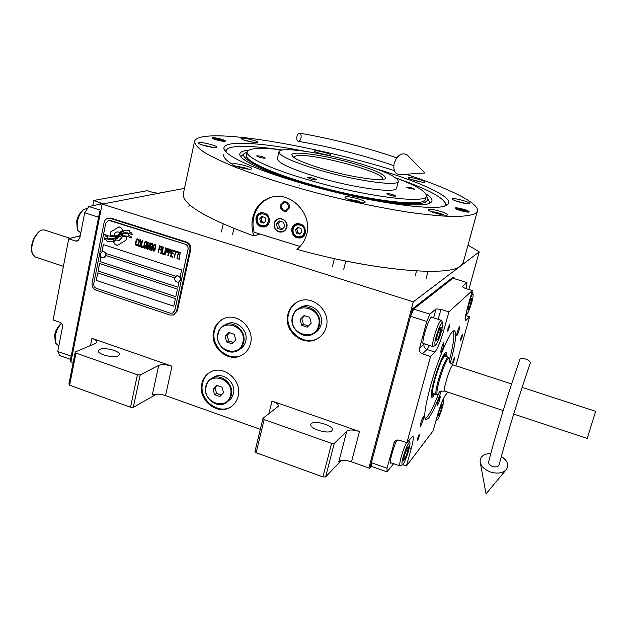 <?xml version="1.0" encoding="UTF-8"?>
<svg xmlns="http://www.w3.org/2000/svg" width="627" height="627" viewBox="0 0 627 627"><rect width="100%" height="100%" fill="white"/><g stroke="black" fill="none" stroke-linecap="round" stroke-linejoin="round"><path stroke-width="0.94" d="M341.151 460.531L325.601 476.943L322.944 476.92L256.145 452.733L254.993 451.393L262.987 418.295L278.372 406.218C278.6 404.439 276.468 402.714 271.993 401.037L359.467 431.509C353.424 429.644 349.2 429.503 346.786 431.094L338.846 461.597C341.276 459.857 345.493 459.928 351.496 461.817L368.888 468.008L413.318 301.83L479.24 251.866L468.008 245.11M156.703 394.093L133.292 407.354L130.51 407.244L69.605 385.19L68.899 384.053L75.256 351.982L95.617 343.369L96.887 342.209C97.036 340.876 95.39 339.583 91.95 338.321L171.986 366.207C166.367 364.467 161.931 364.201 158.702 365.4L152.298 394.979C155.543 393.638 159.956 393.842 165.544 395.59L260.315 429.346M100.696 211.299L99.732 211.495L70.106 361.607L73.132 362.688M468.777 289.47L479.24 251.866M238.111 396.303C242.586 380.565 223.22 364.075 210.092 372.289C205.805 374.766 203.038 378.543 201.816 383.599C197.301 399.885 217.992 416.414 231.01 406.766C234.623 404.29 236.99 400.802 238.111 396.303M250.518 343.51C254.836 328.203 237.139 311.925 223.674 318.688C218.478 321.134 215.155 325.28 213.705 331.127C209.332 347.052 228.487 363.425 241.944 355.117C246.348 352.578 249.201 348.706 250.518 343.51M326.283 326.832C331.087 310.741 311.893 294.008 297.762 301.806C292.676 304.424 289.384 308.594 287.895 314.307C282.957 331.221 304.173 348.048 318.21 338.18C322.294 335.516 324.982 331.73 326.283 326.832M99.732 211.495L100.61 211.769L70.945 361.904L102.123 204.104L413.318 301.83M346.786 431.094L334.246 443.469L325.601 476.943M158.702 365.4L140.197 374.922L133.292 407.354M184.51 188.335L102.123 204.104M231.567 406.382C218.51 415.725 198.171 399.242 202.631 383.113C203.767 378.379 206.283 374.758 210.17 372.25M241.944 355.117L242.673 354.686C229.255 362.955 210.147 346.613 214.512 330.719C215.837 325.303 218.839 321.314 223.502 318.767M318.829 337.773C304.8 347.577 283.67 330.782 288.592 313.915C289.956 308.617 292.927 304.628 297.496 301.94M331.832 430.765L332.286 430.091C334.285 425.851 314.942 419.863 311.384 423.593L310.867 424.338C308.797 428.562 328.517 434.621 331.832 430.765M262.987 418.295L264.171 419.573L331.581 443.399L334.246 443.469M118.127 355.87L119.373 354.663C120.799 351.214 104.623 346.903 99.677 349.404L98.345 350.658C96.864 354.114 113.369 358.464 118.127 355.87M75.256 351.982L75.977 353.056L137.407 374.774L140.197 374.922M322.944 476.92L331.581 443.399M256.145 452.733L264.171 419.573M130.51 407.244L137.407 374.774M69.605 385.19L75.977 353.056M126.662 238.926L126.199 236.747L122.077 236.536L121.983 237.421L119.083 240.486L116.45 240L113.565 241.928L114.843 244.224L117.304 245.486L125.674 240.407L126.662 238.926M122.124 236.528L122.038 237.406L119.31 240.431M176.563 311.172L189.918 249.852C190.357 246.215 188.946 243.691 185.71 242.281L110.493 218.447L108.259 218.259C106.057 218.713 104.662 220.132 104.09 222.514L92.083 282.91C91.722 286.406 93.078 288.843 96.143 290.23L169.948 315.028L173.405 314.989L177.386 310.82L190.726 249.593C191.164 245.956 189.762 243.441 186.525 242.038L111.418 218.243L108.604 218.188M177.386 310.82L173.773 314.832M174.667 277.957L106.002 255.534L104.019 257.713M173.757 306.172L96.276 280.332L97.765 272.878M175.811 296.689L98.149 270.974L99.638 263.497M102.005 251.646L103.408 244.608M175.842 276.256L105.759 253.41L175.811 276.28M100.986 256.741L100.022 261.584L177.88 287.158M96.229 280.347L173.75 306.203L175.395 298.617L97.726 272.863L96.276 280.332M185.239 244.24L108.557 220.249L105.791 223.087L93.76 283.506C93.517 285.834 94.418 287.464 96.464 288.389L170.317 313.163L172.605 313.139L174.721 310.584L188.045 249.28C188.335 246.858 187.402 245.181 185.239 244.24L185.286 244.224C187.449 245.165 188.382 246.842 188.092 249.272L174.768 310.569L172.754 313.077M99.599 263.481L98.094 270.989L175.803 296.712L177.457 289.094L99.599 263.481M100.947 256.694L99.967 261.6L177.872 287.19L179.016 281.931M180.051 277.15L181.618 269.947L103.361 244.593L101.95 251.662M121.583 235.807L126.45 236.05L131.513 237.947L131.051 236.387L128.966 235.556L128.488 233.965L124.554 233.487L119.773 235.211L117.053 237.406L112.868 239.53M122.046 235.705L119.984 236.395L112.006 241.779L107.139 241.708L112.037 241.771M119.773 235.211L117.006 237.421L112.398 239.639L108.079 239.279L104.168 237.735L104.662 239.373L106.684 240.196L107.139 241.708M123.135 232.915L127.305 232.852L132.211 234.498L131.756 232.962L129.664 232.123L129.217 230.611L125.126 230.391L123.284 230.94L117.798 235.101L115.031 236.45M123.66 232.805L121.614 233.44L114.106 238.385L107.789 238.221L113.573 238.542M119.906 233.228L117.751 235.117L113.479 236.677L108.863 236.018L104.827 234.427L105.281 235.948L107.366 236.787L107.789 238.221M122.688 230.415L121.403 228.103L119.012 226.833L110.579 231.966L110.062 235.619L114.161 235.838C114.302 233.675 115.313 232.343 117.21 231.857L119.796 232.351L122.688 230.415M137.579 244.93L137.783 244.24L136.239 244.655L135.879 243.621L136.764 239.953L137.807 239.827L138.465 240.956L138.434 239.569L137.446 238.801L136.231 240.086L135.495 244.264L136.059 245.51L136.929 245.635L137.579 244.93M140.73 239.851L139.923 239.741L139.272 240.447L138.379 243.817L138.418 245.808L139.343 246.56L140.323 245.815L141.216 242.445L140.73 239.851M142.525 240.423L140.769 247.022L142.925 247.712L143.097 246.858L141.31 246.278L142.525 240.423M146.232 241.607L145.425 241.505L144.766 242.21L143.873 245.58L143.904 247.571L144.837 248.331L145.825 247.579L146.718 244.209L146.232 241.607M147.948 249.327L149.892 244.311L149.148 249.718L150.551 242.994L150.01 242.821L147.854 248.535L148.215 242.241L147.674 242.069L146.271 248.794L147.737 243.613L147.47 249.178L147.948 249.327M152.298 247.218L152.745 243.848L151.036 243.143L149.626 249.867L151.397 250.283L152.298 247.218M155.182 244.475L154.07 244.577L153.254 246.301L152.714 249.797L153.764 251.2L155.214 249.225L155.755 245.729L155.182 244.475M158.098 252.595L159.125 249.562L160.692 250.063L160.873 249.201L159.305 248.7L159.697 246.834L161.507 247.414L161.695 246.552L159.517 245.862L158.466 252.681M160.747 253.449L162.174 246.709L161.115 253.535M163.381 247.093L161.594 253.716L163.765 254.413L163.945 253.559L162.134 252.971L163.381 247.093M164.25 254.57L165.685 247.83L164.619 254.664M168.31 250.972L168.255 248.809L166.531 248.104L165.089 254.844L166.1 251.952L167.519 252.25L168.31 250.972M171.038 251.842L170.983 249.679L169.251 248.974L167.817 255.722L168.82 252.822L170.246 253.128L171.038 251.842M172.715 257.297L172.903 256.435L171.085 255.847L171.579 253.551L173.154 254.06L173.342 253.198L171.759 252.689L172.159 250.824L173.985 251.403L174.165 250.541L171.978 249.844L170.536 256.592L172.715 257.297M176.806 252.156L176.963 251.435L174.651 250.698L174.502 251.419L175.474 251.733L174.173 257.768L175.834 251.85L176.806 252.156M179.612 253.057L179.761 252.336L177.449 251.592L177.292 252.313L178.272 252.626L176.971 258.661L178.632 252.744L179.612 253.057M178.789 259.249L180.255 252.493L179.165 259.343M139.805 240.619L140.761 240.925L140.856 242.328L140.025 245.408L139.037 245.549L138.677 244.522L139.359 241.238L140.119 240.541L140.957 241.724L139.782 245.643M145.307 242.383L146.263 242.688L146.357 244.091L145.519 247.179L144.539 247.32L144.179 246.286L144.861 243.002L145.621 242.304L146.459 243.488L145.284 247.406M150.793 246.121L151.217 244.122L152.353 244.483L152.149 246.403L150.793 246.121M151.969 247.877L151.515 249.405L150.166 249.131L150.613 246.983L152.008 247.861L151.303 249.491M154.25 245.243L155.214 245.549L155.3 246.96L154.461 250.048L153.466 250.189L153.106 249.154L153.795 245.862L154.563 245.165L155.41 246.348L154.218 250.275M167.644 251.372L166.28 251.09L166.735 248.935L168.036 249.507L167.433 251.458M170.364 252.242L169 251.96L169.462 249.805L170.763 250.377L170.152 252.328M108.393 220.281L110.109 220.359L185.286 244.224M122.093 235.697L126.505 236.042L131.505 237.907M106.684 240.196L107.186 241.693M104.662 239.373L106.739 240.18M104.231 237.766L104.709 239.357M122.774 233.706L119.82 235.203M124.624 230.501L119.961 233.213M104.889 234.451L105.328 235.932L107.413 236.771L107.844 238.205M123.707 232.789L127.352 232.844L132.203 234.459M118.911 226.856L110.634 231.959L110.117 235.611L114.161 235.83M117.022 231.896L119.82 232.327M116.465 240.008L113.612 241.912L114.89 244.209L117.437 245.447M136.059 245.51L136.647 245.666M135.495 244.264L135.659 244.891M135.495 243.652L135.542 244.248M135.581 242.915L135.542 243.637M136.02 240.776L135.628 242.908M136.231 240.086L136.067 240.768M136.467 239.553L136.271 240.07M136.819 239.059L136.514 239.538M138.136 240.392L138.152 240.823M137.266 239.655L137.854 239.812M139.962 239.741L139.076 240.972L138.34 244.538L138.638 246.152L139.68 246.505M142.204 240.321L140.816 247.007L142.925 247.689M145.464 241.497L144.578 242.727L143.834 246.301L144.132 247.924L145.174 248.276M149.892 244.311L149.155 249.687M150.049 242.829L147.854 248.535M147.713 242.085L146.64 248.88M147.737 243.613L147.517 249.162L147.956 249.303M151.076 243.158L149.673 249.859L151.405 250.275M151.217 244.122L152.549 244.671L151.938 246.489M150.613 246.983L152.008 247.861M154.407 244.358L153.513 245.596L152.761 249.17L153.059 250.792L154.109 251.145M159.125 249.562L160.7 250.04M159.697 246.834L161.515 247.391M159.556 245.87L158.145 252.579M162.213 246.725L160.794 253.433M163.059 246.991L161.641 253.708L163.772 254.39M165.716 247.845L164.29 254.554M166.57 248.112L165.457 254.93M166.1 251.952L167.527 252.242M166.735 248.935L168.083 249.491L167.683 251.356M169.29 248.982L168.185 255.808M168.82 252.822L170.254 253.12M169.462 249.805L170.81 250.361L170.411 252.234M171.579 253.551L173.162 254.037M172.159 250.824L173.985 251.38M172.017 249.859L170.583 256.584L172.723 257.266M174.69 250.714L174.541 251.403L175.513 251.717L174.541 257.854M175.834 251.85L176.814 252.132M177.488 251.607L177.339 252.297L178.311 252.61L177.339 258.755M178.632 252.744L179.612 253.026M180.286 252.501L178.836 259.233M178.773 282.025L180.615 279.893C180.662 277.04 179.369 275.692 176.743 275.856L176.516 275.935M180.427 279.971C180.466 277.11 179.181 275.762 176.548 275.927L174.643 278.082C174.604 280.959 175.905 282.299 178.554 282.103L180.427 279.971M102.467 251.521L102.248 251.576C104.67 251.584 105.845 252.924 105.783 255.597L103.776 257.783C101.347 257.791 100.155 256.459 100.21 253.778L102.467 251.521C104.889 251.529 106.065 252.861 106.002 255.534M376.028 168.82C420.255 181.908 453.744 197.262 448.211 203.971L446.267 205.374C435.992 212.138 362.492 201.408 299.236 182.512C252.736 168.906 222.726 154.524 223.917 148.05C224.145 145.77 227.186 144.296 233.025 143.638C248.253 142.36 272.11 144.884 304.581 151.201M194.464 141.78L183.437 193.32C181.274 203.681 204.755 217.906 253.888 235.995C251.764 229.811 251.396 223.627 252.775 217.436C255.745 205.993 262.658 199.072 273.521 196.674C291.845 192.732 312.324 214.324 306.775 233.949C305.208 240.18 301.924 245.306 296.924 249.342C373.284 270.637 449.684 277.024 460.696 265.919L463.071 263.042L463.424 261.765M444.292 201.291L446.636 205.194M224.811 150.574L228.714 148.199M223.8 154.532C222.977 156.915 225.751 160.128 232.131 164.156C225.751 160.128 222.977 156.915 223.8 154.532M253.888 235.995L259.884 234.004M394.328 170.544C328.07 149.837 240.697 133.081 207.302 136.192C199.848 136.874 195.616 138.512 194.605 141.122C194.519 143.991 197.489 147.588 203.509 151.891C211.33 156.57 222.115 161.727 235.854 167.354C258.967 176.226 286.5 184.918 318.469 193.429C350.806 201.635 380.942 207.913 408.875 212.287C426.062 214.661 440.718 216.08 452.843 216.542C463.267 216.456 470.681 215.516 475.07 213.713L477.249 211.589C480.87 203.775 449.449 188.429 405.935 174.243M469.027 211.965C467.773 212.945 454.23 209.175 455.147 208.101L455.28 207.984C456.636 207.043 470.015 210.774 469.145 211.855L469.027 211.965M224.905 141.287C222.389 141.686 211.385 138.833 212.075 137.956L212.647 137.736C215.241 137.368 226.104 140.197 225.446 141.075L224.905 141.287M469.67 203.72L469.811 203.587C470.869 202.309 454.214 197.693 452.498 198.783L452.333 198.924C451.213 200.193 468.118 204.872 469.67 203.72M424.636 182.143L424.847 182.002C425.764 180.897 410.622 176.767 408.694 177.59L408.459 177.755C407.479 178.844 422.857 183.021 424.636 182.143M330.115 155.151L330.5 154.955C331.33 153.936 317.372 150.229 314.856 150.793L314.433 150.997C313.555 152.008 327.725 155.762 330.115 155.151M257.336 142.65L257.924 142.407C258.747 141.341 244.875 137.713 241.787 138.183L241.152 138.434C240.282 139.492 254.382 143.175 257.336 142.65M216.119 147.525L216.895 147.204C217.812 145.934 202.952 142.07 199.268 142.611L198.438 142.948C197.474 144.21 212.6 148.129 216.119 147.525M251.145 169.11L251.858 168.749C252.908 167.252 236.63 162.949 232.907 163.741L232.139 164.109C231.026 165.599 247.618 169.964 251.145 169.11M364.765 202.552L365.149 202.278C366.364 200.616 348.447 195.702 345.516 196.886L345.077 197.184C343.784 198.83 362.038 203.814 364.765 202.552M447.451 214.99L447.647 214.818C448.861 213.258 430.773 208.219 428.664 209.512L428.437 209.708C427.152 211.244 445.546 216.37 447.451 214.99M300.074 246.442L254.107 232.225C252.759 227.178 252.642 222.154 253.763 217.154C256.467 206.847 262.666 200.091 272.369 196.894M274.438 223.471C274.218 229.286 276.86 232.053 282.354 231.771L285.097 230.117L286.649 227.201C286.907 221.503 284.344 218.713 278.944 218.831C276.601 219.474 275.104 221.017 274.438 223.471M280.465 205.131L284 201.635C287.887 201.682 289.721 203.751 289.494 207.85L286.069 211.307C282.126 211.354 280.261 209.293 280.465 205.131M255.981 217.828C255.73 224.113 258.567 227.17 264.492 226.982C267 226.261 268.615 224.576 269.336 221.911C269.641 215.751 266.883 212.671 261.075 212.678C258.426 213.345 256.733 215.061 255.981 217.828M291.79 228.777C291.571 235.337 294.572 238.385 300.795 237.915C303.162 237.108 304.691 235.446 305.38 232.93C305.655 226.512 302.747 223.431 296.642 223.69C294.134 224.442 292.511 226.135 291.79 228.777M261.036 213.188L261.984 212.561M266.154 226.316L265.017 226.316M296.414 224.286L297.464 223.533M302.339 237.218L301.054 237.296L303.789 235.572L305.341 232.641C305.592 226.653 302.88 223.784 297.182 224.027C294.847 224.732 293.342 226.308 292.668 228.769C292.104 232.868 293.687 235.705 297.417 237.272L301.054 237.296M261.483 225.602C264.907 226.284 267.196 224.921 268.348 221.503C270.347 214.113 258.755 210.601 257.313 218.125C256.835 221.739 258.23 224.231 261.483 225.602M268.544 216.354C266.836 213.713 264.531 212.608 261.624 213.031C259.163 213.65 257.587 215.249 256.89 217.828C256.349 221.903 257.916 224.717 261.592 226.261L264.813 226.371C267.157 225.696 268.669 224.121 269.344 221.637L269.508 219.552M267.086 225.657L265.566 226.128M261.929 216.534L259.743 218.87L260.636 222.146L263.716 223.087L265.911 220.759L265.017 217.475L261.929 216.534M260.636 222.146L262.039 221.723L264.343 222.428M259.743 218.87L261.153 218.455L262.039 221.723M262.721 216.777L261.153 218.455M262.979 212.647L261.624 213.031M297.339 236.622C300.819 237.312 303.162 235.94 304.354 232.507C306.431 225.077 294.635 221.496 293.13 229.074C292.621 232.711 294.024 235.227 297.339 236.622M303.343 236.45L301.775 237.022M297.841 227.483L295.599 229.835L296.493 233.134L299.628 234.09L301.877 231.747L300.984 228.447L297.841 227.483M296.493 233.134L297.794 232.664L300.27 233.424M295.599 229.835L296.9 229.38L297.794 232.664M298.515 227.695L296.9 229.38M286.069 211.307L286.492 211.181C282.55 211.228 280.684 209.167 280.888 205.013L283.882 201.659M281.123 205.327C282.463 211.291 285.034 212.059 288.835 207.647C287.479 201.682 284.909 200.906 281.123 205.327M446.024 205.484L445.836 205.068M425.459 202.341L424.973 201.416M444.943 205.891L445.585 204.175C443.861 197.803 428.398 189.464 399.187 179.165M279.195 149.594C259.413 146.679 244.601 145.738 234.749 146.789C230.603 147.29 227.891 148.215 226.629 149.579L226.002 151.985M298.954 184.918L299.51 185.083M248.543 150.198L247.077 150.362C242.257 150.997 239.827 152.314 239.78 154.313C239.193 161.108 275.919 176.877 324.715 189.479C373.465 202.129 420.019 207.866 429.55 203.305L431.392 202.09C433.038 200.076 431.211 197.348 425.929 193.892M429.04 201.228L429.754 203.211M426.313 196.204L428.194 199.214L425.78 202.207C416.109 206.816 366.881 200.279 318.312 187.081C269.673 173.938 237.696 158.615 244.475 153.403L241.708 155.692M247.132 152.071L244.475 153.403M240.807 156.695L241.434 155.911M282.589 150.002C261.357 147.369 249.57 147.901 247.234 151.609C244.687 156.601 269.296 168.506 307.685 179.683C363.135 196.204 425.772 204.292 426.289 196.259L425.396 199.637L423.147 201.447C413.851 205.727 368.739 199.942 322.772 187.779C276.742 175.67 243.652 160.912 246.466 155.026M278.991 231.896C282.887 232.672 285.504 231.128 286.829 227.256C289.133 218.886 275.911 214.881 274.258 223.416C273.701 227.507 275.284 230.328 278.991 231.896M276.389 224.066L277.581 228.447L281.727 229.725L284.689 226.606L283.498 222.209L279.344 220.947L276.389 224.066L278.427 223.416L279.611 227.781L282.675 228.722M277.581 228.447L279.611 227.781M280.449 221.276L278.427 223.416M307.638 177.527L310.702 178.985C314.041 179.878 316.055 180.137 316.745 179.769L313.672 178.303C310.341 177.41 308.327 177.151 307.638 177.527L307.63 177.551M352.499 163.216C374.1 169.58 385.127 174.533 385.574 178.068C385.135 182.136 352.539 177.645 324.018 169.259C302.622 162.816 291.9 157.965 291.868 154.704C292.833 150.551 325.194 155.277 352.499 163.216M426.289 196.259C426.995 191.933 416.9 185.835 396.005 177.958M319.762 170.16C292.558 161.946 278.968 155.786 278.991 151.687C280.316 146.365 321.494 152.432 356.042 162.464C383.567 170.552 397.667 176.877 398.317 181.438C397.839 186.603 356.277 180.921 319.762 170.16M396.672 187.834L396.57 188.202C396.037 193.578 354.49 188.108 318.046 177.292C290.897 169.031 277.346 162.761 277.408 158.498L278.921 151.985M392.439 194.511C389.32 193.672 387.447 193.422 386.835 193.767L390.135 195.31C393.27 196.149 395.135 196.4 395.747 196.063L392.439 194.511M411.712 187.857L406.539 187.12L409.697 188.555L414.878 189.283L411.712 187.857M262.533 156.758C259.264 155.896 257.274 155.629 256.576 155.966L259.327 157.252C262.611 158.122 264.594 158.388 265.292 158.043L262.533 156.758M444.308 215.053C439.652 213.117 435.279 211.973 431.196 211.62M441.502 214.614L434.033 212.671M435.984 212.819L435.867 213.243M466.245 203.634L455.374 200.773M463.847 203.203L458.165 201.729M326.691 154.924L317.826 152.761M323.814 154.383L321.502 153.834M213.415 147.455L201.486 144.727M210.782 147.086L204.394 145.644M361.912 202.646L357.069 200.812L347.742 199.112M358.989 202.255L356.238 201.087L350.477 200.131M356.238 201.087L356.089 201.675M421.101 181.955L411.735 179.557M418.068 181.36L414.996 180.584M254.209 142.47L244.467 140.182M250.925 141.89L247.5 141.083M248.551 169.125L244.742 167.73L234.953 165.967M245.525 168.734L237.719 166.915M243.668 167.918L243.558 168.381M468.142 211.526L468.032 211.675C466.903 212.537 454.928 209.136 456.197 208.321L456.268 208.266C457.373 207.482 468.44 210.515 468.142 211.526L468.298 212.091M458.541 208.924L458.47 208.987C460.328 210.202 462.75 210.876 465.751 211.017L465.814 210.954C463.972 209.747 461.543 209.073 458.541 208.924M213.062 138.136L213.525 137.995C218.353 138.371 222.005 139.304 224.49 140.801L224.019 141.028C221.786 141.381 212.091 138.818 213.062 138.136L212.686 138.543M221.982 140.44L222.272 140.33C220.884 139.413 218.643 138.833 215.547 138.583L215.249 138.692C216.652 139.609 218.901 140.189 221.982 140.44M294.024 157.636L294.51 156.468L296.618 155.77C310.812 152.69 381.984 171.383 382.619 178.436L383.136 179.291M382.392 179.408L382.619 178.436M441.369 391.036C436.376 404.431 432.121 413.452 428.617 418.099L425.851 419.91C423.491 417.88 424.981 406.845 430.302 386.804C436.847 362.759 447.772 335.97 452.608 331.589L454.066 330.617C457.067 331.534 455.829 342.342 450.351 363.033M426.203 417.668L424.981 418.562M393.623 463.674L387.047 471.912L371.529 466.394L371.38 462.687L410.544 316.29L413.663 309.064L452.921 278.247L466.958 282.542L462.123 286.727M466.958 282.542L466.057 288.632M455.86 365.807L469.599 316.768L465.689 315.538M447.819 392.165L445.311 395.269C442.991 398.733 440.428 405.238 437.622 414.776L433.155 430.796L406.445 465.947L402.738 464.638M371.38 462.687L386.992 468.228L387.047 471.912M410.544 316.29L426.815 321.455L419.455 348.565C419.048 351.065 420.035 352.836 422.426 353.871L430.545 356.512L434.926 352.06L426.932 349.466L422.426 353.871M386.992 468.228L394.634 441.173L398.968 440.021L406.899 442.772L430.545 356.512M413.663 309.064L429.871 314.182L426.815 321.455M429.871 314.182L436.063 308.892L440.93 309.377L448.885 311.878L472.296 290.552L465.069 288.334L462.13 286.688M460.704 340.234C461.833 337.953 462.397 336.041 462.397 334.473L462.287 334.544C461.158 336.809 460.586 338.729 460.586 340.296L460.704 340.234M469.599 316.768L465.783 320.413C464.819 319.817 465.422 315.499 467.585 307.442L472.296 290.552M447.772 331.08C449.065 328.579 449.684 326.455 449.63 324.715L449.512 324.786C448.211 327.278 447.592 329.402 447.647 331.15L447.772 331.08M417.527 440.546C418.805 437.991 419.416 435.945 419.377 434.401L419.181 434.542C417.903 437.09 417.284 439.143 417.331 440.695L417.527 440.546M452.937 363.096C454.081 360.791 454.646 358.871 454.646 357.335L454.52 357.414C453.376 359.718 452.804 361.638 452.812 363.182L452.937 363.096M448.885 311.878L443.759 330.484C440.616 341.307 437.67 348.502 434.926 352.06M406.899 442.772L412.723 436.141C413.781 436.721 413.303 440.812 411.281 448.399L409.337 447.725M406.445 465.947L411.281 448.399M441.087 352.209C443.062 348.385 444.002 345.179 443.916 342.593L443.712 342.71C441.737 346.519 440.789 349.725 440.875 352.335L441.087 352.209M420.686 426.086C422.645 422.206 423.578 419.071 423.499 416.689L423.225 416.884C421.273 420.748 420.333 423.891 420.403 426.297L420.686 426.086M437.544 405.214C439.331 401.601 440.209 398.662 440.185 396.382L439.958 396.546C438.171 400.144 437.293 403.09 437.309 405.387L437.544 405.214M456.903 335.696C458.705 332.138 459.583 329.128 459.56 326.675L459.395 326.769C457.592 330.311 456.707 333.321 456.73 335.806L456.903 335.696M397.103 439.809C393.207 447.082 388.803 463.627 390.848 463.243L391.483 462.914M424.15 343.761L423.343 344.043M432.465 317.521L431.964 316.807L431.407 317.074C428.022 319.449 420.639 344.725 423.507 344.098M453.047 331.189L453.517 332.623M424.855 417.966L425.584 417.997C428.225 417.073 432.622 408.859 438.767 393.348C432.622 408.859 428.225 417.073 425.584 417.997C428.225 417.073 432.622 408.859 438.767 393.348M449.598 359.6C453.705 343.471 454.794 334.167 452.866 331.683C454.794 334.167 453.705 343.471 449.598 359.6C453.705 343.471 454.794 334.167 452.866 331.683L452.608 331.597M446.714 356.653C447.051 353.581 446.808 352.131 445.977 352.288C446.808 352.131 447.051 353.581 446.714 356.653C447.051 353.581 446.808 352.131 445.977 352.288C443.924 352.429 437.685 367.077 434.033 380.495C431.36 390.511 430.6 396.107 431.76 397.283C430.6 396.107 431.36 390.511 434.033 380.495C437.685 367.077 443.924 352.429 445.977 352.288C443.924 352.429 437.685 367.077 434.033 380.495C431.36 390.511 430.6 396.107 431.76 397.283C432.379 397.518 433.359 396.436 434.715 394.022C433.359 396.436 432.379 397.518 431.76 397.283C432.379 397.518 433.359 396.436 434.715 394.022M446.095 356.45L445.672 354.592C444.269 352.899 438.101 366.819 434.55 379.915C431.878 390.025 431.329 395.065 432.896 395.026C431.329 395.065 431.878 390.025 434.55 379.915C438.101 366.819 444.269 352.899 445.672 354.592C444.269 352.899 438.101 366.819 434.55 379.915C431.878 390.025 431.329 395.065 432.896 395.026L434.096 393.819M445.146 356.144L444.966 356.089C442.388 357.907 439.041 365.713 434.911 379.507C432.591 388.215 432.003 392.878 433.139 393.497C432.003 392.878 432.591 388.215 434.911 379.507C439.041 365.713 442.388 357.907 444.966 356.089C442.388 357.907 439.041 365.713 434.911 379.507C432.591 388.215 432.003 392.878 433.139 393.497M371.529 466.394L369.859 468.353L412.166 310.24L454.019 277.393L453.713 278.49M454.019 277.393L453.149 277.126L411.155 309.918L412.166 310.24M369.859 468.353L368.888 468.008L411.155 309.918M437.137 416.524C436.651 419.032 436.674 420.168 437.191 419.933L437.575 419.557C439.065 417.245 440.671 413.162 442.388 407.315C443.352 404.109 443.728 401.735 443.508 400.206L441.635 402.761M440.977 405.873L438.9 411.743L438.171 415.92L439.496 414.212L441.549 408.389L442.294 404.219L440.977 405.873M441.549 408.389L440.24 407.95M439.496 414.212L438.524 413.883M466.754 310.569C466.269 313.304 466.308 314.527 466.864 314.221L467.052 314.072C468.416 312.254 469.991 308.319 471.77 302.261C472.868 298.609 473.291 295.873 473.048 294.047C472.084 294.392 470.791 296.963 469.168 301.759M470.697 299.447L468.628 305.286L467.766 309.965L468.965 308.79L471.01 302.998L471.888 298.327L470.697 299.447M471.01 302.998L469.599 302.559M468.965 308.79L468.032 308.5M441.91 322.67C440.178 324.825 438.281 329.426 436.22 336.464C434.754 341.449 434.487 344.45 435.436 345.461C437.897 341.872 439.864 337.24 441.33 331.55C442.646 326.659 443.054 323.65 442.552 322.513L441.91 322.67M441.643 320.742L440.726 320.562C438.743 322.968 436.58 328.211 434.229 336.291C432.552 342.703 432.168 346.151 433.085 346.629L435.389 345.485M437.952 339.152L440.342 332.498L441.204 327.31L439.66 328.767L437.238 335.484L436.392 340.68L437.952 339.152L436.706 338.752M440.342 332.498L438.524 331.918M408.898 442.881C407.017 445.679 405.089 450.468 403.106 457.232C401.836 461.535 401.609 464.082 402.432 464.881C404.274 463.729 407.981 453.297 408.733 450.084C409.862 445.954 410.215 443.399 409.799 442.427L408.898 442.881M406.594 442.662C404.619 446.487 402.8 451.33 401.131 457.193C399.689 462.655 399.36 465.579 400.136 465.971L402.409 464.889M408.929 440.616L409.799 442.427M405.254 458.157L407.644 451.464L408.349 446.91L406.649 449.05L404.227 455.805L403.545 460.359L405.254 458.157L403.945 457.702M407.644 451.464L405.99 450.884M100.892 210.327L88.822 206.518L84.7 212.812L98.604 217.224L71.172 356.214L57.762 351.457L62.496 327.098C62.716 324.825 61.83 323.226 59.839 322.294L53.13 319.966L68.719 238.785L75.569 241.019L78.79 240.235M168.734 191.353L158.161 193.257L153.474 192.607L147.259 190.694L93.791 200.46L102.499 203.728L88.822 206.518M84.7 212.812L79.739 238.37L77.137 241.129L75.569 241.019M70.545 359.389L59.769 355.564L57.762 351.457M68.719 238.785L80.256 235.705M93.791 200.46L92.757 205.766M55.207 342.162L54.745 335.03C55.223 331.111 57.418 327.2 61.344 323.281M58.922 345.501L57.496 344.999L55.419 342.828L55.262 335.813C56.391 330.656 58.468 326.534 61.493 323.446M77.309 229.506L76.698 221.3C77.152 217.585 79.127 213.925 82.623 210.311L82.936 210.108M80.805 232.883L77.607 230.328L77.262 221.903C78.54 216.158 80.797 211.981 84.018 209.363L87.568 208.438M449.465 361.34L449.144 357.805L448.258 358.291C445.554 362.022 442.544 369.53 439.237 380.824C436.878 389.665 436.314 394.234 437.536 394.548L439.637 391.922M449.144 357.805L448.227 357.139L447.412 357.656C444.653 361.45 441.58 369.099 438.21 380.605C435.89 389.312 435.279 393.975 436.392 394.587L437.536 394.548M522.142 387.392L595.65 411.328L587.186 438.469L513.709 414.055M299.157 308.178C295.693 310.028 293.452 312.912 292.425 316.839C288.976 328.626 303.656 340.437 313.524 333.736C316.494 331.863 318.438 329.159 319.37 325.64C322.756 314.252 309.072 302.488 299.157 308.178L300.999 307.159C310.882 301.493 324.504 313.202 321.126 324.527C320.201 328.039 318.257 330.727 315.303 332.592L313.994 333.431M300.999 307.159L300.223 307.583M318.594 325.57C314.966 342.64 288.067 333.713 292.793 317.144C296.203 300.059 323.407 308.797 318.594 325.57M311.219 323.164L309.644 317.34L304.079 315.53L300.098 319.527L301.673 325.335L307.23 327.153L311.219 323.164M301.673 325.335L303.374 324.308L308.413 325.962M300.098 319.527L301.806 318.54L303.374 324.308M304.62 315.71L301.806 318.54M224.662 325.021C221.104 326.753 218.815 329.637 217.812 333.674C214.755 344.787 228.048 356.269 237.492 350.603C240.658 348.831 242.712 346.088 243.652 342.366C246.685 331.558 234.106 320.115 224.662 325.021L226.809 323.947C236.222 319.065 248.739 330.445 245.713 341.213C244.781 344.913 242.735 347.648 239.577 349.411L238.048 350.289M226.809 323.947L226.049 324.331M242.861 342.311C239.577 358.918 213.783 350.101 218.125 333.979C221.206 317.356 247.281 326.001 242.861 342.311M235.791 339.928L234.224 334.254L228.886 332.467L225.132 336.338L226.7 341.997L232.021 343.8L235.791 339.928M226.7 341.997L228.675 340.931L233.291 342.491M225.132 336.338L227.115 335.296L228.675 340.931M229.623 332.71L227.115 335.296M211.511 378.481C208.572 380.228 206.683 382.846 205.828 386.334C202.67 397.706 217.052 409.313 226.198 402.699L229.435 399.532L231.3 395.261C234.443 384.155 220.712 372.571 211.511 378.481L213.689 377.18C222.859 371.286 236.536 382.815 233.393 393.874L231.151 398.654L226.465 402.518M213.689 377.18L213.266 377.43M230.517 395.222C227.311 411.469 201.878 402.424 206.126 386.679C209.136 370.416 234.843 379.288 230.517 395.222M223.549 392.776L221.989 387.188L216.73 385.354L213.039 389.101L214.591 394.673L219.834 396.515L223.549 392.776M214.591 394.673L216.597 393.395L221.3 395.049M213.039 389.101L215.045 387.847L216.597 393.395M217.31 385.55L215.045 387.847M525.442 358.989C528.686 360.172 530.317 361.481 530.324 362.908C519.007 395.715 506.177 437.662 499.116 464.826C498.065 466.849 495.879 467.421 492.563 466.527C489.624 465.305 488.339 463.651 488.707 461.574C495.604 434.221 508.419 392.243 519.908 359.396C520.504 358.268 522.346 358.127 525.442 358.989M490.823 453.439C483.762 453.783 480.188 456.534 480.11 461.668C480.878 466.151 484.295 469.576 490.369 471.943C497.195 473.981 502.439 473.267 506.114 469.803C509.234 465.226 507.651 460.767 501.357 456.417M296.986 136.365C296.524 139.061 296.939 140.73 298.24 141.365C299.432 141.459 300.333 140.401 300.96 138.199C301.422 135.503 301.007 133.825 299.714 133.183C298.523 133.096 297.613 134.154 296.986 136.365M407.111 154.861L424.973 172.997L400.292 174.612C395.049 174.33 393.011 170.536 394.179 163.239C397.408 154.947 401.719 152.157 407.111 154.861L407.754 155.52M32.048 253.042L32.024 252.979C30.504 244.891 32.823 237.782 38.999 231.645L39.376 231.387M63.429 266.342L35.316 256.984L32.322 253.888C30.699 245.259 33.176 237.672 39.767 231.12L42.37 229.882L44.642 230.046M351.496 461.817L359.467 431.509M91.95 338.321L90.5 345.532M165.544 395.59L171.986 366.207M271.993 401.037L268.897 413.781M189.918 249.852L190.726 249.593M185.71 242.281L186.525 242.038M110.493 218.447L111.418 218.243M466.331 320.091L465.367 319.786M393.975 442.482L395.974 440.123M424.393 343.823L419.455 348.565M424.009 344.247C423.601 346.707 424.581 348.447 426.932 349.466L429.464 345.461M436.063 308.892L433.618 317.881M440.93 309.377L438.202 319.331M443.759 330.484L441.769 329.849M100.179 204.347L100.532 202.576M78.32 236.512L79.99 237.053M453.102 364.914L452.428 365.259C449.512 368.12 442.45 391.781 444.7 391.123L503.183 410.56M318.21 338.18L318.79 337.796M108.259 218.259L109.192 218.063M463.071 263.042L477.249 211.589M224.058 149.116L223.917 148.05M265.299 226.731L264.492 226.982M301.563 237.625L300.795 237.915M297.182 224.027L298.758 223.494M445.585 204.175L445.954 205.515M428.194 199.214L429.722 202.858M240.016 155.386L239.78 154.313M226.629 149.579L225.211 151.099M245.666 158.568L247.132 152.055M396.57 188.202L398.317 181.438M426.039 278.803L428.045 271.35M415.223 275.856L416.532 270.942M188.907 206.432L189.315 204.527M343.768 269.257L345.83 261.028M332.467 266.373L334.395 258.606M232.562 234.474L233.91 228.502M221.433 231.912L223.204 223.996M456.197 208.321L455.743 208.767M224.49 140.801L224.654 141.302M294.51 156.468L293.373 157.15M425.404 419.557L425.851 419.91M445.672 354.592L444.794 353.322M432.802 395.057L431.219 395.606M443.508 400.206L443.077 399.336M437.168 419.949L436.016 420.529M473.048 294.047L472.076 292.198M466.833 314.237L465.83 314.77M423.006 343.377L432.928 346.582M431.313 317.152L441.251 320.295M442.552 322.513L441.471 320.397M390.417 462.538L400.018 465.932M82.623 210.311L84.018 209.363M511.616 383.967L452.992 364.875C447.678 361.434 449.935 360.94 449.347 360.18L449.402 361.089M444.59 391.091C440.601 391.107 438.79 391.554 439.159 392.424L439.347 392.188M448.227 357.139L444.966 356.089M436.227 394.532L432.975 393.442M506.114 469.803L486.019 493.849L480.329 462.875M298.24 141.365C328.156 146.232 367.242 156.17 393.764 165.677M299.714 133.183C330.139 138.293 369.695 148.348 396.695 157.871M38.999 231.645L39.767 231.12M70.349 238.401L44.172 229.89"/></g></svg>
